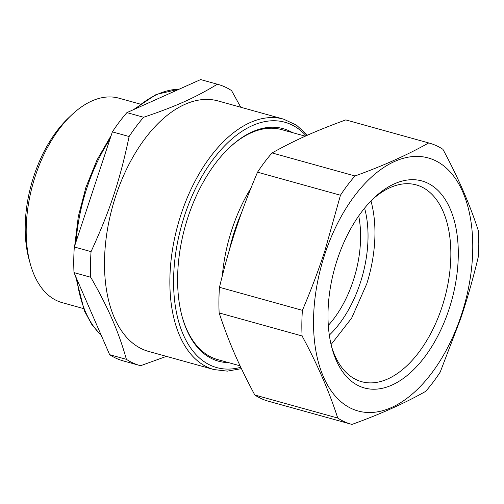 <?xml version="1.0" encoding="UTF-8"?>
<svg xmlns="http://www.w3.org/2000/svg" width="504" height="504" viewBox="0 0 504 504"><rect width="100%" height="100%" fill="white"/><g stroke="black" fill="none" stroke-linecap="round" stroke-linejoin="round"><path stroke-width="0.76" d="M292.465 132.615A120.683 68.185 105.5 0 0 229.364 147.685A120.683 68.185 105.5 0 0 187.236 219.517A120.683 68.185 105.5 0 0 182.284 317.173A120.683 68.185 105.5 0 0 228.577 362.622M305.298 136.181L281.698 129.629A119.36 67.435 105.5 0 0 228.955 148.075M222.333 275.726A119.36 67.435 -74.5 0 1 231.16 231.802A119.36 67.435 -74.5 0 1 250.885 188.25M240.093 365.822L217.81 359.636A119.36 67.435 -74.5 0 1 182.133 316.632M229.333 250.192A114.055 64.436 -74.5 0 1 233.957 232.917A114.055 64.436 -74.5 0 1 241.567 212.726M283.481 119.114L218.112 100.951A129.969 73.427 105.5 0 0 104.504 261.507A129.969 73.427 105.5 0 0 115.24 319.687A129.969 73.427 105.5 0 0 148.541 351.408L213.917 369.564A129.969 73.427 -74.5 0 1 170.705 299.212A129.969 73.427 -74.5 0 1 169.873 279.663A129.969 73.427 -74.5 0 1 283.481 119.114L296.383 125.08L307.522 135.185M166.421 356.372L140.603 365.715A145.883 82.417 -74.5 0 1 139.942 365.532A145.883 82.417 -74.5 0 1 126.397 359.339C122.623 345.895 118.188 333.257 113.098 321.42C107.585 308.335 100.138 293.618 90.739 277.263A145.883 82.417 -74.5 0 1 90.506 264.625A145.883 82.417 -74.5 0 1 91.054 251.635C110.086 210.168 119.832 180.697 129.118 136.521A145.883 82.417 -74.5 0 1 143.64 117.268C175.94 106.331 194.809 97.877 217.356 84.231A145.883 82.417 -74.5 0 1 218.024 84.414A145.883 82.417 -74.5 0 1 231.569 90.607L240.761 107.245M218.919 300.289A145.883 82.417 105.5 0 0 219.152 312.927L302.085 335.966A145.883 82.417 105.5 0 1 301.852 323.329A145.883 82.417 105.5 0 1 302.4 310.338L219.467 287.305A145.883 82.417 105.5 0 0 218.919 300.289M351.282 424.236L268.349 401.203A145.883 82.417 105.5 0 1 254.803 395.01L337.737 418.043A145.883 82.417 105.5 0 0 351.282 424.236A145.883 82.417 105.5 0 0 351.95 424.418C379.934 414.338 404.504 403.332 425.666 391.381A145.883 82.417 105.5 0 0 440.194 372.128L460.795 318.244C467.473 298.286 473.294 277.874 478.252 257.015A145.883 82.417 105.5 0 0 478.8 244.024L478.567 231.386C470.075 204.958 458.186 177.597 442.915 149.31A145.883 82.417 105.5 0 0 429.37 143.117L346.437 120.084A145.883 82.417 105.5 0 0 345.769 119.902C314.861 131.248 296.043 139.684 272.053 152.939A145.883 82.417 105.5 0 0 257.531 172.192C249.329 191.507 242.462 209.469 236.924 226.076C230.693 244.453 224.872 264.865 219.467 287.305M254.803 395.01C238.09 363.504 228.986 342.544 219.152 312.927M143.64 117.268L126.901 112.619A145.883 82.417 105.5 0 0 112.373 131.872L129.118 136.521M91.054 251.635L74.315 246.985L112.373 131.872M74.315 246.985A145.883 82.417 105.5 0 0 73.767 259.976A145.883 82.417 105.5 0 0 74 272.614L90.739 277.263M126.397 359.339L109.652 354.69L74 272.614M218.024 84.414L201.285 79.764A145.883 82.417 105.5 0 0 200.617 79.582L217.356 84.231M126.901 112.619L200.617 79.582M109.652 354.69A145.883 82.417 105.5 0 0 123.197 360.883L139.942 365.532M257.531 172.192L340.458 195.224L324.96 250.526C318.427 270.528 310.905 290.462 302.4 310.338M337.737 418.043C329.257 391.646 317.375 364.285 302.085 335.966M272.053 152.939L354.986 175.972A145.883 82.417 105.5 0 0 340.458 195.224M354.986 175.972C382.939 165.911 407.509 154.898 428.702 142.934L345.769 119.902M429.37 143.117A145.883 82.417 105.5 0 0 428.702 142.934M460.36 317.967A131.292 74.176 -74.5 0 1 350.431 408.051A131.292 74.176 -74.5 0 1 325.924 250.948A131.292 74.176 -74.5 0 1 435.853 160.87A131.292 74.176 -74.5 0 1 460.36 317.967M336.559 261.841A107.421 60.688 -74.5 0 1 374.056 197.902A107.421 60.688 -74.5 0 1 444.03 197.688A107.421 60.688 -74.5 0 1 449.726 307.075A107.421 60.688 -74.5 0 1 387.96 386.669A107.421 60.688 -74.5 0 1 332.149 348.774A107.421 60.688 -74.5 0 1 336.559 261.841M331.563 346.55A102.117 57.695 105.5 0 0 361.595 381.679A102.117 57.695 105.5 0 0 442.714 304.788A102.117 57.695 105.5 0 0 416.254 184.899A102.117 57.695 105.5 0 0 372.406 199.508M370.963 200.964A102.117 57.695 -74.5 0 1 366.805 283.702L351.672 318.074L331.078 344.553M364.587 208.152A90.714 51.25 -74.5 0 1 368.027 237.548A90.714 51.25 -74.5 0 1 329.32 335.11M328.306 325.408A85.409 48.252 105.5 0 0 360.593 237.819A85.409 48.252 105.5 0 0 358.716 215.939M83.412 308.543L62.15 302.633A106.098 59.938 -74.5 0 1 30.303 263.926A106.098 59.938 -74.5 0 1 26.202 229.244A106.098 59.938 -74.5 0 1 71.694 114.918A106.098 59.938 -74.5 0 1 118.938 98.185L140.207 104.089M71.694 114.918L68.418 118.024A100.794 56.946 105.5 0 0 25.2 226.63A100.794 56.946 105.5 0 0 29.1 259.579L30.303 263.926M240.78 367.284A127.317 71.927 -74.5 0 1 174.403 298.677A127.317 71.927 -74.5 0 1 173.59 279.525A127.317 71.927 -74.5 0 1 222.409 148.201A127.317 71.927 -74.5 0 1 306.142 135.803M76.06 241.693A132.621 74.926 -74.5 0 1 110.004 139.041M135.652 108.7A132.621 74.926 -74.5 0 1 179.103 89.227M101.191 335.217A132.621 74.926 -74.5 0 1 76.866 279.216M213.917 369.564L227.373 371.133L241.429 368.644M74.705 245.801L78.303 216.588L85.875 187.469L97.026 159.944L111.195 135.437M133.396 109.708L156.221 94.45L179.26 89.158M101.386 335.664L91.974 324.778L84.426 310.968L75.55 276.186"/></g></svg>

